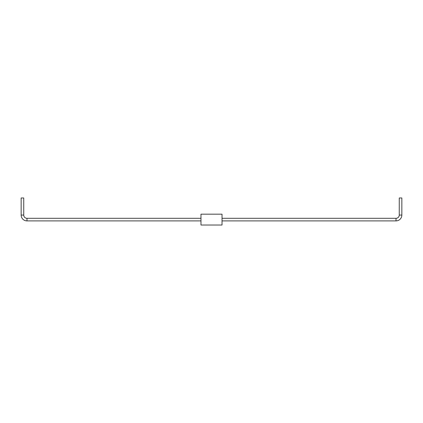 <?xml version="1.0" encoding="UTF-8"?>
<svg xmlns="http://www.w3.org/2000/svg" width="423" height="423" viewBox="0 0 423 423"><rect width="100%" height="100%" fill="white"/><g stroke="black" fill="none" stroke-linecap="round" stroke-linejoin="round"><path stroke-width="0.63" d="M200.973 225.025L200.973 214.175L222.033 214.175L222.033 225.025L200.973 225.025M200.973 220.896L26.982 220.896A5.832 5.832 0 0 1 21.15 215.064L21.15 197.975L23.741 197.975L23.741 215.064A3.241 3.241 0 0 0 26.982 218.305L200.973 218.305M222.033 220.896L396.013 220.896A5.832 5.832 0 0 0 401.845 215.064L401.85 197.975L399.259 197.975L399.254 215.064A3.241 3.241 0 0 1 396.013 218.305L222.033 218.305M26.982 220.896L26.982 218.305M21.15 215.064L23.741 215.064M396.013 218.305L396.013 220.896M399.259 215.064L401.85 215.064"/></g></svg>
